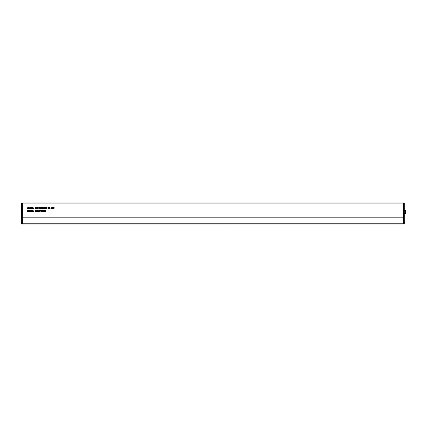 <?xml version="1.0" encoding="UTF-8"?>
<svg xmlns="http://www.w3.org/2000/svg" width="427" height="427" viewBox="0 0 427 427"><rect width="100%" height="100%" fill="white"/><g stroke="black" fill="none" stroke-linecap="round" stroke-linejoin="round"><path stroke-width="0.64" d="M405.65 211.173L405.65 212.859A0.683 0.683 0 0 1 404.967 213.548L404.967 210.484A0.683 0.683 0 0 1 405.65 211.173M404.278 213.548L404.967 213.548M404.278 210.484L404.967 210.484M38.345 207.97L38.04 207.549L37.747 207.954L38.051 208.392L38.345 207.97M52.446 207.383L53.306 207.693L52.526 208.125L53.284 208.227L52.756 208.573L52.313 208.317L52.446 207.383M49.964 207.559L50.172 208.984L49.964 208.397L49.649 208.573L49.164 207.986L49.655 207.367L49.964 207.559M46.671 207.367L47.157 207.757L46.42 207.714L47.135 208.237L46.724 208.573L46.276 208.248L46.911 208.195L46.212 207.735L46.671 207.367M31.299 210.281L31.742 210.692L31.288 210.468L30.941 211.066L31.31 210.858L31.763 211.37L31.272 211.899L30.739 211.135L31.299 210.281M33.402 211.675L34.224 211.883L33.199 211.883L33.979 210.303L33.402 211.675M36.188 210.303L36.396 211.472L36.188 210.303M35.478 210.281L35.964 210.671L35.227 210.634L35.943 211.151L35.532 211.493L35.083 211.162L35.719 211.114L35.025 210.655L35.478 210.281M39.407 210.303L40.271 210.612L39.492 211.039L40.25 211.141L39.722 211.493L39.273 211.237L39.407 210.303M41.6 210.303L42.604 210.303L41.905 211.306L42.545 211.472L41.622 211.472L42.348 210.468L41.6 210.303M43.57 210.303L44.504 210.564L44.515 211.472L44.077 210.468L43.57 211.472L43.57 210.303M44.285 207.367L44.819 207.97L44.285 208.573L43.757 207.986L44.285 207.367M42.444 207.549L42.892 208.371L42.545 208.952L42.444 207.549M40.741 207.383L40.944 208.552L40.384 208.573L40.005 207.383L40.442 208.392L40.741 207.383M37.544 207.383L38.062 207.367L38.547 207.97L38.067 208.573L37.747 208.392L37.747 208.984L37.544 207.383M30.285 207.383L30.488 208.552L29.287 208.573L28.929 208.184L28.929 207.383L29.335 208.392L29.815 207.383L30.007 208.392L30.285 207.383M45.411 210.303L45.614 211.899L45.411 211.055L44.696 211.472L45.145 211.034L44.675 210.303L45.294 210.89L45.411 210.303M33.402 208.76L34.224 208.963L33.199 208.963L33.979 207.383L33.402 208.76M36.29 207.549L36.743 208.371L36.396 208.952L36.29 207.549M28.438 210.303L28.646 211.472L27.44 211.493L27.088 211.098L27.088 210.303L27.488 211.306L27.968 210.303L28.166 211.306L28.438 210.303M35.553 207.367L36.087 207.97L35.553 208.573L35.025 207.986L35.553 207.367M32.836 207.517L32.991 208.173L32.479 208.984L31.966 208.173L32.479 207.367L32.836 207.517M28.438 207.383L28.646 208.552L27.44 208.573L27.088 208.184L27.088 207.383L27.488 208.392L27.968 207.383L28.166 208.392L28.438 207.383M31.299 207.367L31.742 207.773L31.288 207.549L30.941 208.146L31.31 207.938L31.763 208.456L31.272 208.984L30.739 208.216L31.299 207.367M39.225 207.549L38.718 207.714L39.225 207.367L39.78 207.96L39.236 208.573L38.713 207.97L39.572 207.917L39.225 207.549M41.686 207.549L41.179 207.714L41.686 207.367L42.236 207.96L41.697 208.573L41.173 207.97L42.033 207.917L41.686 207.549M43.324 207.383L43.527 208.552L43.106 208.573L43.324 207.383M45.785 207.383L45.988 208.984L45.785 208.403L45.443 208.573L45.048 208.12L45.048 207.383L45.486 208.392L45.785 207.383M43.079 210.303L43.282 211.472L42.86 211.493L43.079 210.303M41.232 210.479L41.44 211.899L41.232 211.312L40.917 211.493L40.432 210.906L40.923 210.281L41.232 210.479M38.772 210.303L38.98 211.472L38.558 211.493L38.772 210.303M37.421 210.479L37.624 211.899L37.421 211.312L37.106 211.493L36.621 210.906L37.106 210.281L37.421 210.479M32.836 210.436L32.991 211.093L32.479 211.899L31.966 211.093L32.479 210.281L32.836 210.436M30.285 210.303L30.488 211.472L29.287 211.493L28.929 211.098L28.929 210.303L29.335 211.306L29.815 210.303L30.007 211.306L30.285 210.303M48.448 207.549L47.941 207.714L48.454 207.367L49.004 207.96L48.464 208.573L47.936 207.97L48.795 207.917L48.448 207.549M51.811 207.383L52.014 208.552L51.453 208.573L51.075 207.383L51.512 208.392L51.811 207.383M53.898 207.549L53.407 207.794L53.887 207.367L54.416 207.965L53.887 208.573L53.428 208.205L53.887 208.392L54.208 207.97L53.898 207.549M404.278 223.988L404.278 202.974L22.38 202.974L21.462 203.012L22.38 203.001L22.38 224.026L403.366 224.004M30.941 211.376L31.24 211.717L31.561 211.36L31.246 211.039L30.941 211.376M41.232 210.895L40.939 210.468L40.64 210.89L40.933 211.306L41.232 210.895M35.884 207.97L35.553 207.549L35.227 207.976L35.553 208.392L35.884 207.97M52.526 207.938L53.103 207.709L52.526 207.938M49.964 207.976L49.671 207.549L49.372 207.97L49.665 208.392L49.964 207.976M48.795 208.104L48.139 208.104L48.464 208.392L48.795 208.104M32.788 211.093L32.479 210.468L32.174 211.093L32.484 211.717L32.788 211.093M37.421 210.895L37.128 210.468L36.829 210.89L37.117 211.306L37.421 210.895M39.492 210.858L40.063 210.623L39.492 210.858M44.616 207.97L44.285 207.549L43.96 207.976L44.285 208.392L44.616 207.97M42.033 208.104L41.376 208.104L41.697 208.392L42.033 208.104M39.572 208.104L38.916 208.104L39.241 208.392L39.572 208.104M30.941 208.456L31.24 208.798L31.561 208.445L31.246 208.125L30.941 208.456M32.788 208.173L32.479 207.549L32.174 208.173L32.484 208.798L32.788 208.173M21.462 202.985L22.38 202.974L21.462 202.985L21.462 224.026L22.38 224.026M21.462 221.394L21.462 220.759M21.35 220.759L21.462 219.75M21.35 219.75L21.35 218.336M21.35 222.173L21.462 221.773M21.35 221.773L21.35 221.373M403.366 202.974L403.366 223.988M404.278 218.336L404.278 222.008M404.396 222.008L404.278 222.499M404.396 222.499L404.278 222.83M404.396 220.092L404.278 220.375M403.366 203.129L22.38 203.129M22.38 217.119L403.366 217.119M22.38 223.785L403.366 223.785M403.366 217.188L22.38 217.188"/></g></svg>
